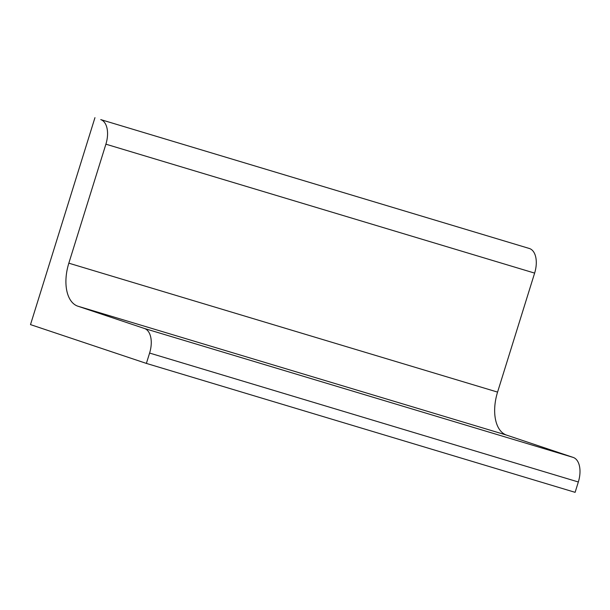<?xml version="1.0" encoding="UTF-8"?>
<svg xmlns="http://www.w3.org/2000/svg" width="610" height="610" viewBox="0 0 610 610"><rect width="100%" height="100%" fill="white"/><g stroke="black" fill="none" stroke-linecap="round" stroke-linejoin="round"><path stroke-width="0.91" d="M94.954 117.661L30.5 324.611L146.377 363.407L575.116 492.339L578.333 481.984A21.678 12.215 106.7 0 0 573.194 457.416L506.567 435.105A37.934 21.38 106.7 0 1 497.569 392.1L534.627 273.105A21.678 12.215 106.7 0 0 529.488 248.529L100.749 119.606A21.678 12.215 106.7 0 1 105.896 144.181L68.831 263.177L497.569 392.1M146.377 363.407L149.602 353.06A21.678 12.215 106.7 0 0 144.456 328.493L77.828 306.182A37.934 21.38 106.7 0 1 68.831 263.177M100.749 119.606L529.488 248.529M105.896 144.181L534.627 273.105M77.828 306.182L506.567 435.105M144.456 328.493L573.194 457.416M149.602 353.06L578.333 481.984"/></g></svg>
